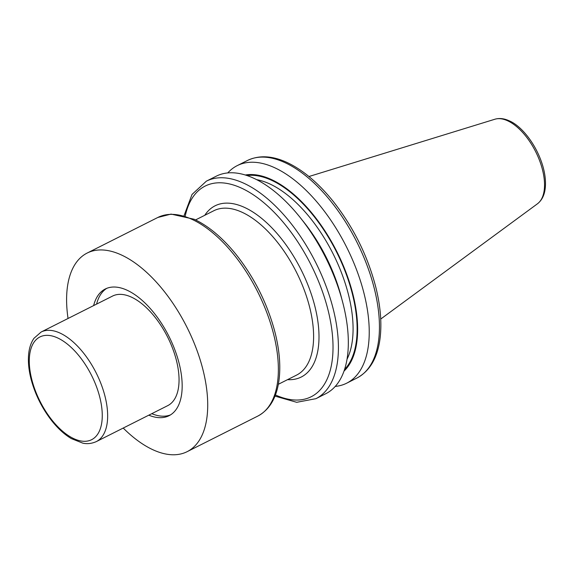 <?xml version="1.0" encoding="UTF-8"?>
<svg xmlns="http://www.w3.org/2000/svg" width="574" height="574" viewBox="0 0 574 574"><rect width="100%" height="100%" fill="white"/><g stroke="black" fill="none" stroke-linecap="round" stroke-linejoin="round"><path stroke-width="0.86" d="M227.756 172.925A121.774 61.074 63.3 0 1 237.198 165.642A121.774 61.074 63.3 0 1 274.688 167.737A121.774 61.074 63.3 0 1 359.554 278.182A121.774 61.074 63.3 0 1 346.725 383.167A121.774 61.074 63.3 0 1 335.259 386.417M245.299 175.005A111.04 55.685 63.3 0 1 271.416 179.554A111.04 55.685 63.3 0 1 346.05 272.528A111.04 55.685 63.3 0 1 344.034 371.091M184.075 215.587L192.032 194.442L206.375 181.162L216.283 176.175A121.774 61.074 63.3 0 1 253.773 178.263A121.774 61.074 63.3 0 1 338.646 288.708A121.774 61.074 63.3 0 1 325.817 393.699L315.908 398.686L296.693 402.302L274.975 396.11M68.041 318.484A111.184 55.757 63.3 0 1 87.155 253.055A111.184 55.757 63.3 0 1 121.387 254.964A111.184 55.757 63.3 0 1 198.877 355.801A111.184 55.757 63.3 0 1 187.16 451.659A111.184 55.757 63.3 0 1 123.216 428.061M93.627 305.598A70.925 35.574 63.3 0 1 105.264 289.009A70.925 35.574 63.3 0 1 127.098 290.229A70.925 35.574 63.3 0 1 176.534 354.553A70.925 35.574 63.3 0 1 169.057 415.705A70.925 35.574 63.3 0 1 148.802 415.174M170.507 414.887A70.925 35.574 63.3 0 1 151.766 413.682M96.59 304.105A70.925 35.574 63.3 0 1 106.778 288.327M41.141 332.023L112.533 296.076A61.339 30.766 63.3 0 1 131.417 297.131A61.339 30.766 63.3 0 1 174.173 352.766A61.339 30.766 63.3 0 1 167.708 405.653L96.317 441.6C89.408 444.663 84.292 443.444 82.814 443.157L71.334 438.593C64.388 434.446 57.78 428.398 51.517 420.448C42.017 408.164 35.244 394.568 31.197 379.644C28.722 370.158 27.889 361.505 28.7 353.692C29.353 347.564 31.111 342.441 33.974 338.301L41.141 332.023A61.339 30.766 63.3 0 1 60.026 333.078A61.339 30.766 63.3 0 1 102.775 388.713A61.339 30.766 63.3 0 1 96.317 441.6M507.653 120.798A47.499 23.821 63.3 0 1 540.12 162.026A47.499 23.821 63.3 0 1 537.479 203.77C542.035 200.19 544.64 194.773 545.3 187.511C545.881 181.162 545.099 174.18 542.961 166.568C536.503 144.139 521.135 125.699 509.281 120.849C504.223 118.481 499.43 117.935 494.91 119.227A47.499 23.821 63.3 0 1 507.653 120.798M284.891 162.6A121.774 61.074 63.3 0 1 369.764 273.037A121.774 61.074 63.3 0 1 356.935 378.029C369.835 371.055 377.541 357.867 380.053 338.473C381.954 323.047 380.476 305.72 375.626 286.498C367.367 255.179 353.168 226.744 333.049 201.201C318.247 182.869 302.914 169.961 287.043 162.471C272.205 155.64 258.996 154.987 247.401 160.505A121.774 61.074 63.3 0 1 284.891 162.6M246.978 175.544A110.222 55.276 63.3 0 1 271.538 180.265A110.222 55.276 63.3 0 1 345.146 271.33A110.222 55.276 63.3 0 1 344.601 369.419M256.664 179.669A107.345 53.834 63.3 0 1 269.723 183.902A107.345 53.834 63.3 0 1 337.677 263.552A107.345 53.834 63.3 0 1 347.055 359.181M301.902 219.734A107.345 53.834 63.3 0 1 341.803 298.975M206.375 181.162A121.774 61.074 63.3 0 1 243.864 183.257A121.774 61.074 63.3 0 1 328.737 293.701A121.774 61.074 63.3 0 1 315.908 398.686M185.258 215.91A117.935 59.151 63.3 0 1 241.446 188.107A117.935 59.151 63.3 0 1 331.083 324.683A117.935 59.151 63.3 0 1 275.42 394.962M204.774 215.293A95.844 48.065 63.3 0 1 244.581 207.458A95.844 48.065 63.3 0 1 315.018 306.839A95.844 48.065 63.3 0 1 287.538 379.651M195.576 219.921L213.837 210.73A92.012 46.142 63.3 0 1 242.163 212.308A92.012 46.142 63.3 0 1 306.286 295.761A92.012 46.142 63.3 0 1 296.6 375.095L278.34 384.286M192.039 219.383A111.184 55.757 63.3 0 1 269.529 320.22A111.184 55.757 63.3 0 1 257.819 416.078C269.68 409.657 276.754 397.567 279.043 379.809C280.779 365.724 279.43 349.91 275.011 332.375C267.477 303.818 254.533 277.895 236.187 254.612C222.69 237.887 208.692 226.106 194.191 219.261L171.059 214.095L157.814 217.474A111.184 55.757 63.3 0 1 192.039 219.383M57.608 337.928A57.508 28.844 63.3 0 1 100.658 427.695A57.508 28.844 63.3 0 1 39.032 399.296A57.508 28.844 63.3 0 1 57.608 337.928M494.91 119.227L308.948 176.519M537.479 203.77L380.72 319.051M346.725 383.167L356.935 378.029M237.198 165.642L247.401 160.505M187.16 451.659L257.819 416.078M87.155 253.055L157.814 217.474"/></g></svg>
